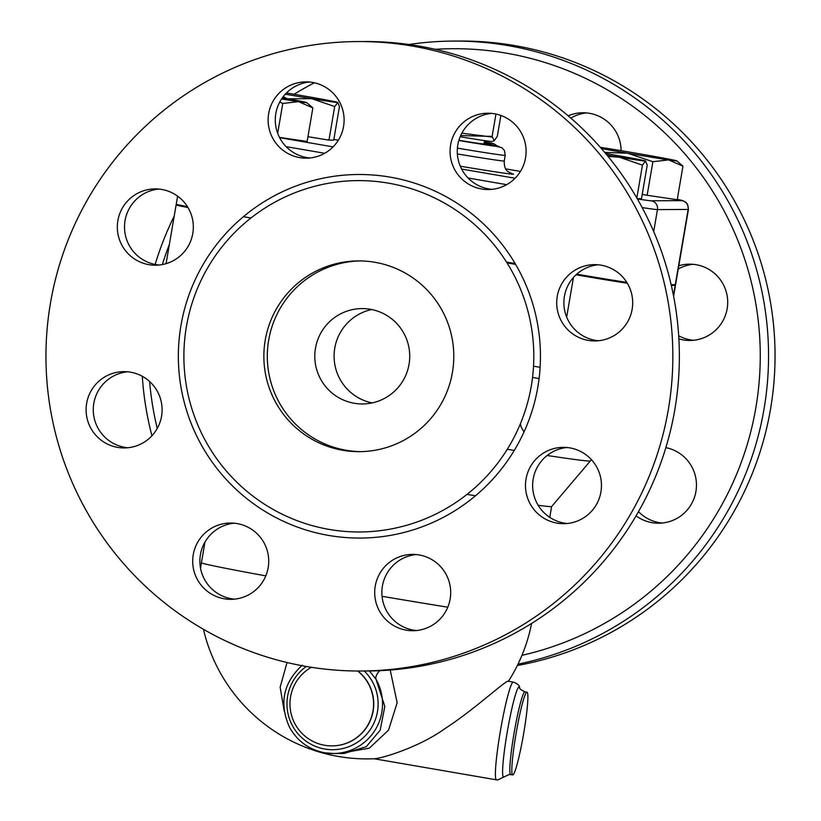 <?xml version="1.0" encoding="UTF-8"?>
<svg xmlns="http://www.w3.org/2000/svg" width="821" height="821" viewBox="0 0 821 821"><rect width="100%" height="100%" fill="white"/><g stroke="black" fill="none" stroke-linecap="round" stroke-linejoin="round"><path stroke-width="1.23" d="M492.231 137.066L461.884 133.187M460.704 135.578L492.128 136.409L494.252 140.709L497.3 136.389L500.882 115.463M494.252 140.709L492.087 141.51A47.69 0.749 -170.3 0 1 460.191 136.758M492.128 136.409L495.956 114.057M484.523 140.607L483.949 143.973A40.055 0.626 -170.3 0 1 458.939 140.288M598.119 264.793A38.146 37.992 -90.3 0 0 598.488 340.746M563.678 324.808A38.146 37.992 89.7 0 1 594.517 264.639A38.146 37.992 89.7 0 1 632.693 302.6A38.146 37.992 89.7 0 1 563.678 324.808M566.88 447.527A38.146 37.992 -90.3 0 0 567.249 523.48M526.025 479.064A38.146 37.992 89.7 0 1 601.465 485.334A38.146 37.992 89.7 0 1 563.658 523.675A38.146 37.992 89.7 0 1 526.025 479.064M416.103 554.565A38.146 37.992 -90.3 0 0 416.473 630.518M390.755 561.4A38.146 37.992 89.7 0 1 450.688 592.372A38.146 37.992 89.7 0 1 376.511 604.194A38.146 37.992 89.7 0 1 390.755 561.4M234.108 523.193A38.146 37.992 -90.3 0 0 234.478 599.145M237.125 523.582A38.146 37.992 89.7 0 1 230.886 599.33A38.146 37.992 89.7 0 1 192.699 561.369A38.146 37.992 89.7 0 1 237.125 523.582M127.512 371.79A38.146 37.992 -90.3 0 0 127.881 447.743M155.118 387.758A38.146 37.992 89.7 0 1 124.279 447.938A38.146 37.992 89.7 0 1 86.102 409.977A38.146 37.992 89.7 0 1 155.118 387.758M158.74 189.056A38.146 37.992 -90.3 0 0 159.12 265.009M192.781 233.503A38.146 37.992 89.7 0 1 117.341 227.232A38.146 37.992 89.7 0 1 155.148 188.902A38.146 37.992 89.7 0 1 192.781 233.503M309.517 82.018A38.146 37.992 -90.3 0 0 309.897 157.971M328.041 151.167A38.146 37.992 89.7 0 1 268.118 120.205A38.146 37.992 89.7 0 1 342.285 108.372A38.146 37.992 89.7 0 1 328.041 151.167M491.512 113.39A38.146 37.992 -90.3 0 0 491.882 189.343M481.67 188.984A38.146 37.992 89.7 0 1 487.91 113.236A38.146 37.992 89.7 0 1 526.097 151.197A38.146 37.992 89.7 0 1 481.67 188.984M367.87 670.983A314.741 313.448 -90.3 0 0 678.31 382.001A314.741 313.448 -90.3 0 0 418.926 46.058A314.741 313.448 -90.3 0 0 364.329 41.522M412.419 46.089A314.741 313.448 -90.3 0 0 357.823 41.553A314.741 313.448 -90.3 0 0 45.955 358.048A314.741 313.448 -90.3 0 0 361.363 671.014A314.741 313.448 -90.3 0 0 671.804 382.032A314.741 313.448 -90.3 0 0 412.419 46.089M388.446 183.145A175.684 174.965 -90.3 0 0 194.71 417.119A175.684 174.965 -90.3 0 0 493.39 468.606A175.684 174.965 -90.3 0 0 388.446 183.145M370.322 309.271A47.69 47.495 -90.3 0 0 314.802 356.54A47.69 47.495 -90.3 0 0 362.584 403.953A47.69 47.495 -90.3 0 0 370.322 309.271M371.708 309.527A47.69 47.495 -90.3 0 0 372.159 402.916M360.101 260.924A95.38 94.99 -90.3 0 0 267.307 356.735A95.38 94.99 -90.3 0 0 361.035 451.642M374.92 262.289A95.38 94.99 -90.3 0 0 263.859 356.817A95.38 94.99 -90.3 0 0 359.444 451.663A95.38 94.99 -90.3 0 0 374.92 262.289M678.813 265.768A38.146 37.992 89.7 0 1 723.486 319.78A38.146 37.992 89.7 0 1 678.885 338.888M693.119 264.321A38.146 37.992 -90.3 0 0 678.249 269.042M678.69 335.768A38.146 37.992 -90.3 0 0 693.488 340.274M665.862 447.64A38.146 37.992 89.7 0 1 658.647 523.203A38.146 37.992 89.7 0 1 636.07 515.865M638.481 511.668A38.146 37.992 -90.3 0 0 662.26 523.018M568.183 115.833A38.146 37.992 89.7 0 1 621.097 150.664M586.512 112.929A38.146 37.992 -90.3 0 0 570.841 118.111M607.037 155.169A45.781 0.718 9.7 0 0 619.486 157.242A45.781 0.718 9.7 0 0 645.532 161.09A45.781 0.718 9.7 0 0 645.706 161.039A45.781 0.718 9.7 0 0 626.639 157.201A45.781 0.718 9.7 0 0 605.631 153.486M517.989 664.148A314.741 313.448 -90.3 0 0 768.507 350.783A314.741 313.448 -90.3 0 0 508.117 45.617A314.741 313.448 -90.3 0 0 453.541 41.081A314.741 313.448 -90.3 0 0 408.971 44.498M174.206 216.108A314.741 313.448 -90.3 0 0 155.138 264.434M142.3 376.305A314.741 313.448 -90.3 0 0 151.926 435.766M203.916 544.087A314.741 313.448 -90.3 0 0 204.491 544.857M435.233 49.311A307.105 305.853 89.7 0 1 506.136 53.139A307.105 305.853 89.7 0 1 760.154 347.745A307.105 305.853 89.7 0 1 521.94 655.343M157.232 428.459A307.105 305.853 89.7 0 1 149.627 381.529M162.363 264.536A307.105 305.853 89.7 0 1 169.362 244.463M294.103 94.261A307.105 305.853 89.7 0 1 314.381 82.777M517.333 665.503A314.741 313.448 -90.3 0 0 775.045 354.415A314.741 313.448 -90.3 0 0 514.623 45.586A314.741 313.448 -90.3 0 0 460.047 41.05L453.541 41.081M466.995 494.396A167.864 2.637 9.7 0 0 475.503 495.771M538.186 505.284A167.864 2.637 9.7 0 0 551.62 506.557L590.371 460.94A198.384 3.12 9.7 0 0 590.381 460.94L591.377 459.637M608.053 279.407L576.547 274.327M306.777 102.615L312.863 107.9L298.516 101.64A45.781 0.718 9.7 0 0 306.777 102.615A45.781 0.718 9.7 0 0 302.641 101.619A45.781 0.718 9.7 0 0 282.383 97.812M281.582 98.982A45.781 0.718 9.7 0 0 298.516 101.64L282.783 103.446L279.776 102.03M337.944 102.461L334.691 106.556L328.954 140.124L333.726 140.104L339.463 106.535L337.77 102.522A45.781 0.718 9.7 0 0 337.944 102.461A45.781 0.718 9.7 0 0 318.876 98.623A45.781 0.718 9.7 0 0 286.478 92.968M334.691 106.556L311.723 98.664A45.781 0.718 9.7 0 0 337.77 102.522M287.093 98.664L283.266 96.621M285.298 94.199A45.781 0.718 9.7 0 0 311.723 98.664L287.371 98.828M676.873 160.885L682.959 166.17L668.612 159.91L652.88 161.716L627.624 153.219A45.781 0.718 9.7 0 0 668.612 159.91A45.781 0.718 9.7 0 0 676.873 160.885A45.781 0.718 9.7 0 0 672.738 159.89A45.781 0.718 9.7 0 0 635.885 153.178A45.781 0.718 9.7 0 0 600.305 147.298M601.403 148.55A45.781 0.718 9.7 0 0 627.624 153.219L604.728 152.408M277.693 133.269L282.783 103.446M652.88 161.716L647.143 195.285L677.222 199.739L682.959 166.17M279.489 137.384L307.126 141.469L312.863 107.9M328.954 140.124L307.937 136.697M647.143 195.285L642.217 194.433M637.25 198.703L641.488 198.682L647.225 165.113L645.532 161.09L642.453 165.134L619.486 157.242L608.022 156.359M636.839 197.984L642.453 165.134M187.988 207.549A65.793 1.037 -170.3 0 1 176.115 204.911A65.793 1.037 -170.3 0 1 176.392 204.86L178.639 204.85M515.598 264.393L507.05 262.915M627.336 283.245A65.793 1.037 -170.3 0 1 576.034 274.809M673.128 284.661A71.027 1.119 -170.3 0 1 675.457 285.349A71.027 1.119 -170.3 0 1 675.17 285.4L671.311 285.421M671.137 284.671L675.293 284.651A71.027 1.119 9.7 0 0 675.591 284.6L688.439 209.396A71.027 1.119 9.7 0 1 688.152 209.447A7.625 7.594 -90.3 0 0 681.943 200.642L651.248 200.786A58.158 0.913 -170.3 0 1 637.394 198.949M576.753 274.152A65.793 1.037 9.7 0 0 626.813 282.393M243.416 216.693L250.939 217.996M506.506 262.043L515.095 263.531M177.613 196.147L176.248 204.162A65.793 1.037 9.7 0 0 187.445 206.666M203.444 629.297A167.864 167.864 0 0 0 374.15 758.748L374.13 758.748C381.129 758.666 419.531 747.295 445.854 727.981C472.198 711.16 504.956 681.102 507.994 681.173L513.31 682.087C517.456 683.626 519.58 685.473 519.672 687.608C519.129 688.47 520.894 689.886 524.978 691.846A41.963 3.725 -80.2 0 0 514.182 732.558A41.963 3.725 -80.2 0 0 510.724 774.552A41.963 3.725 -80.2 0 0 510.785 774.552M512.786 774.901A41.963 3.725 -80.2 0 1 512.735 774.901A41.963 3.725 -80.2 0 1 516.183 732.907A41.963 3.725 -80.2 0 1 526.99 692.185A41.963 3.725 -80.2 0 1 523.593 733.851A41.963 3.725 -80.2 0 1 512.786 774.901M379.774 670.685A15.26 6.742 -32.1 0 0 376.018 679.295L384.823 706.44L380.174 730.218L366.299 746.658L344.225 753.462L333.388 753.514A49.599 49.393 89.7 0 1 324.788 752.795M287.042 662.516L280.146 687.177L284.261 711.253M339.032 753.483L369.286 748.198L388.518 730.187L397.159 702.735L390.211 670.039M300.907 666.344L301.718 665.646M369.429 670.973L376.018 679.295A49.599 49.393 89.7 0 1 333.388 753.514L324.777 752.795C308.881 749.676 297.048 740.994 289.269 726.749C279.048 703.135 283.389 682.62 302.272 665.195M357.699 671.014A41.963 41.789 89.7 0 1 324.695 745.283A41.963 41.789 89.7 0 1 311.364 667.299M524.014 431.959L521.181 427.105L520.329 423.913M507.286 449.292A198.384 3.12 9.7 0 0 514.285 450.401M547.166 455.501A198.384 3.12 9.7 0 0 590.371 460.94M390.026 177.12A181.78 181.041 89.7 0 1 498.614 472.506A181.78 181.041 89.7 0 1 189.559 419.233A181.78 181.041 89.7 0 1 390.026 177.12M333.839 139.437A640.914 10.068 -170.3 0 1 338.344 140.196L333.839 139.437M505.777 168.88A640.914 10.068 -170.3 0 1 520.432 171.425L505.777 168.88M457.441 148.149A62.95 0.985 9.7 0 0 505.223 155.343L504.463 150.51L501.939 147.698L484.051 143.377A55.315 0.872 -170.3 0 1 458.867 140.535M505.223 155.343L504.258 160.988A62.95 0.985 -170.3 0 1 457.389 153.948M460.314 166.222A74.393 1.17 9.7 0 0 511.319 173.508M204.952 542.137L201.422 562.765A167.864 2.637 9.7 0 0 265.758 575.88M382.083 596.313A167.864 2.637 9.7 0 0 447.773 607.201M532.542 377.444L539.079 378.573L532.542 377.444M515.085 178.249L461.628 169.034M333.09 146.877L279.643 137.661M688.439 209.396L687.536 204.306L685.802 202.233L682.795 200.642L677.284 199.349A63.391 0.995 -170.3 0 1 681.943 200.642M497.31 146.025L494.18 143.901L484.328 141.735A38.146 0.595 -170.3 0 1 484.195 142.495M651.248 200.786A7.625 7.594 89.7 0 1 657.457 209.601L688.152 209.447L675.293 284.651M642.176 207.569A65.793 1.037 9.7 0 0 657.457 209.601L653.701 231.553M286.129 146.641L324.695 153.291M468.124 178.013L506.68 184.663M496.531 779.837A49.599 4.413 -80.2 0 1 496.459 779.837A49.599 4.413 -80.2 0 1 500.533 730.208A49.599 4.413 -80.2 0 1 513.31 682.087M512.735 774.901L509.461 774.449L504.299 776.758A45.781 4.064 -80.2 0 1 503.653 777.2A45.781 4.064 -80.2 0 1 507.912 728.217A45.781 4.064 -80.2 0 1 519.672 687.618M364.226 671.003A45.781 45.596 89.7 0 1 324.839 749.039A45.781 45.596 89.7 0 1 306.325 666.478M357.884 671.014A41.963 41.789 89.7 0 1 332.064 745.889M540.105 367.315L533.537 366.187M573.438 277.467L566.675 317.05M675.17 285.4L673.446 295.447M360.942 671.014L367.459 670.983M359.711 531.967L358.141 531.967M354.108 180.671L357.987 180.61M358.377 260.914L361.825 260.893M504.258 160.988C504.104 172.492 509.513 171.681 511.688 173.631M549.783 517.353L551.63 506.547M504.299 776.758L497.844 779.95L496.459 779.837L374.13 758.748M526.99 692.185L524.978 691.846M201.422 562.765A167.864 167.864 0 0 0 200.57 568.306M508.456 681.245A167.864 167.864 0 0 0 531.598 623.437M176.115 204.911L166.078 263.644M675.457 285.349L673.6 296.227"/></g></svg>
